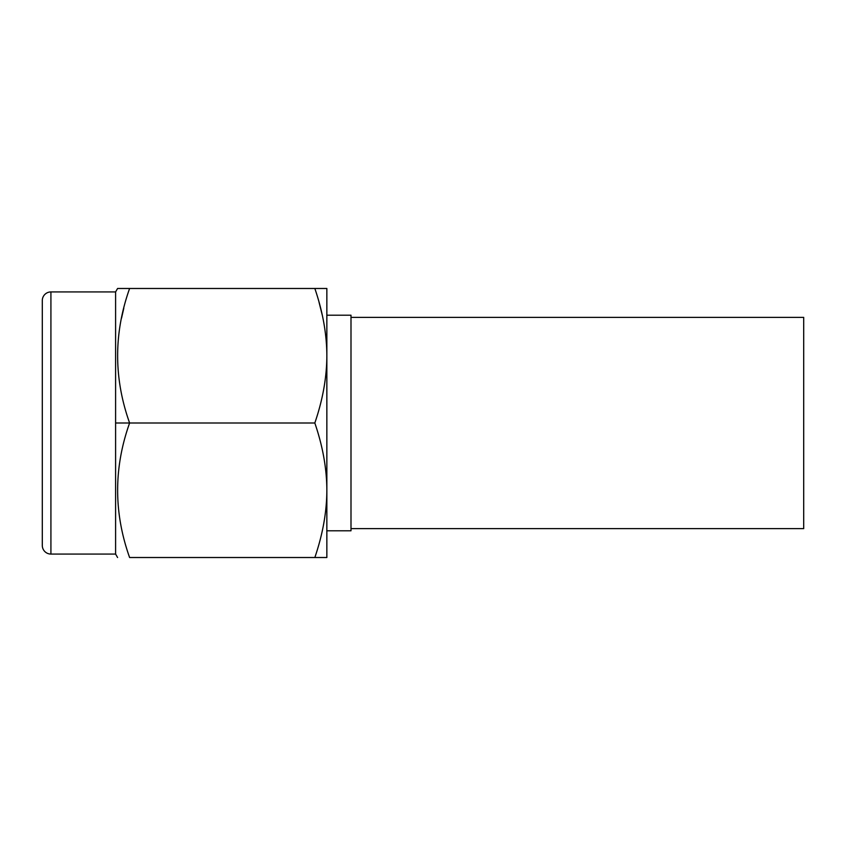 <?xml version="1.0" encoding="UTF-8"?>
<svg xmlns="http://www.w3.org/2000/svg" width="846" height="846" viewBox="0 0 846 846"><rect width="100%" height="100%" fill="white"/><g stroke="black" fill="none" stroke-linecap="round" stroke-linejoin="round"><path stroke-width="1.27" d="M350.995 315.209L326.852 315.209L350.995 315.209L350.995 530.791L326.852 530.791L350.995 530.791M42.3 300.552L42.3 545.448L42.3 300.552A8.619 8.619 0 0 1 50.919 291.933L115.595 291.933L50.919 291.933L50.919 554.067L115.595 554.067L50.919 554.067L50.919 291.933A8.619 8.619 0 0 0 42.3 300.552M326.852 355.732L326.852 557.514L326.852 530.791L326.852 557.514L314.839 557.514C322.77 534.291 326.778 511.872 326.852 490.268C326.778 468.663 322.77 446.233 314.828 423L129.607 423C113.65 467.838 113.65 512.676 129.607 557.514L314.839 557.514L129.607 557.514C113.639 557.514 113.639 557.514 129.607 557.514C113.65 512.676 113.65 467.838 129.607 423L314.828 423C322.77 399.767 326.778 377.337 326.852 355.732L326.852 355.711C326.768 334.107 322.77 311.698 314.839 288.486L326.852 288.486L326.852 557.514L314.839 557.514C322.77 534.291 326.778 511.872 326.852 490.268C326.778 468.663 322.77 446.233 314.828 423C322.77 399.767 326.778 377.337 326.852 355.732L326.852 288.486L129.607 288.486L314.839 288.486C322.77 311.698 326.768 334.107 326.852 355.711M326.852 315.209L326.852 288.486L326.852 315.209M318.995 302.033L322.284 315.209L318.995 302.033M121.528 318.202L123.802 308.219L121.528 318.202M129.607 288.486C113.65 333.303 113.65 378.141 129.607 423L115.595 423L115.595 554.067L115.595 291.933L115.595 423L129.607 423C113.65 378.141 113.65 333.303 129.607 288.486C113.639 288.486 113.628 288.486 129.607 288.486M50.919 554.067A8.619 8.619 0 0 1 42.3 545.448A8.619 8.619 0 0 0 50.919 554.067M803.7 317.366L803.7 528.634L350.995 528.634L803.7 528.634L803.7 317.366L350.995 317.366L803.7 317.366M117.583 288.486L115.595 291.933M117.583 557.514L115.595 554.067"/></g></svg>

